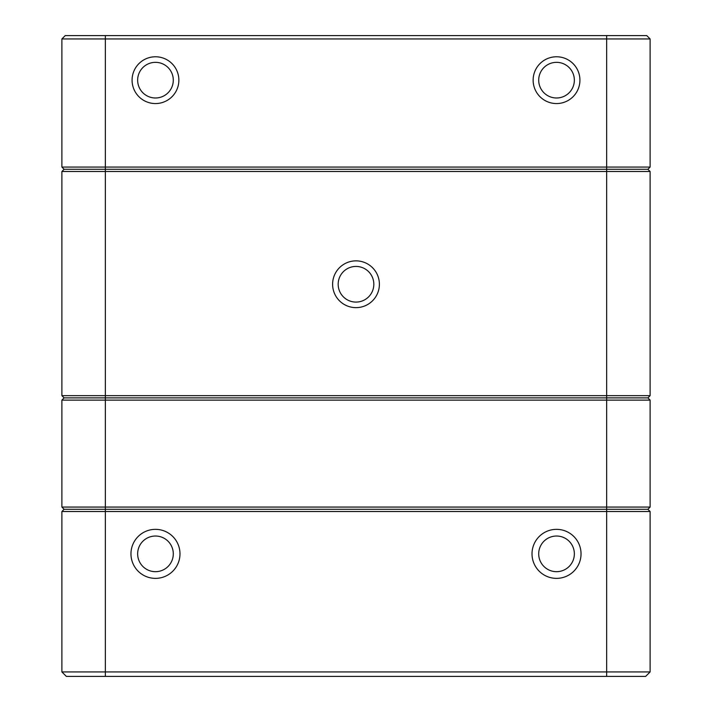 <?xml version="1.0" encoding="UTF-8"?>
<svg xmlns="http://www.w3.org/2000/svg" width="712" height="712" viewBox="0 0 712 712"><rect width="100%" height="100%" fill="white"/><g stroke="black" fill="none" stroke-linecap="round" stroke-linejoin="round"><path stroke-width="1.07" d="M65.237 35.6L61.891 38.946L65.237 35.6L646.763 35.6L650.109 38.946L650.109 167.062L606.66 167.062L606.66 38.946L61.891 38.946L61.891 167.062L606.66 167.062L606.66 169.287L64.116 169.287L647.884 169.287L606.66 169.287L606.66 171.512L61.891 171.512L61.891 395.658L650.109 395.658L650.109 171.512L650.109 395.658L647.884 397.892L606.66 397.892L647.884 397.892L650.109 400.117L650.109 507.069L650.109 400.117L61.891 400.117L61.891 507.069L650.109 507.069L647.884 509.294L650.109 511.519L650.109 671.941L650.109 511.519L61.891 511.519L64.116 509.294L647.884 509.294L650.109 511.519M155.474 103.56A23.398 23.398 0 0 1 135.209 68.468A23.398 23.398 0 0 1 175.731 68.468A23.398 23.398 0 0 1 155.474 103.56M556.526 103.56A23.398 23.398 0 0 1 536.269 68.468A23.398 23.398 0 0 1 576.791 68.468A23.398 23.398 0 0 1 556.526 103.56M646.763 35.6L650.109 38.946L606.66 38.946L606.66 35.6M556.526 97.989A17.827 17.827 0 0 0 571.967 71.253A17.827 17.827 0 0 0 541.093 71.253A17.827 17.827 0 0 0 556.526 97.989M155.474 97.989A17.827 17.827 0 0 0 170.907 71.253A17.827 17.827 0 0 0 140.033 71.253A17.827 17.827 0 0 0 155.474 97.989M650.109 171.512L647.884 169.287L650.109 167.062L647.884 169.287L650.109 171.512L606.66 171.512L606.66 397.892L105.34 397.892L606.66 397.892L606.66 509.294L64.116 509.294L61.891 507.069L64.116 509.294L61.891 511.519L61.891 671.941L650.109 671.941L645.651 676.4L66.349 676.4L61.891 671.941L66.349 676.4M61.891 167.062L64.116 169.287L61.891 171.512L64.116 169.287L61.891 167.062M130.964 553.856A24.511 24.511 0 0 1 167.729 532.629A24.511 24.511 0 0 1 167.729 575.082A24.511 24.511 0 0 1 130.964 553.856M532.015 553.856A24.511 24.511 0 0 1 568.781 532.629A24.511 24.511 0 0 1 568.781 575.082A24.511 24.511 0 0 1 532.015 553.856M556.526 571.683A17.827 17.827 0 0 0 574.353 553.856A17.827 17.827 0 0 0 556.526 536.029A17.827 17.827 0 0 0 538.708 553.856A17.827 17.827 0 0 0 556.526 571.683M155.474 571.683A17.827 17.827 0 0 0 173.292 553.856A17.827 17.827 0 0 0 155.474 536.029A17.827 17.827 0 0 0 137.647 553.856A17.827 17.827 0 0 0 155.474 571.683M645.651 676.4L650.109 671.941M64.116 397.892L105.34 397.892L64.116 397.892L61.891 400.117L64.116 397.892L61.891 395.658L64.116 397.892M650.109 507.069L647.884 509.294L606.66 509.294L606.66 676.4M650.109 400.117L647.884 397.892L650.109 395.658M356 260.859A23.398 23.398 0 0 1 376.256 295.952A23.398 23.398 0 0 1 335.744 295.952A23.398 23.398 0 0 1 356 260.859M373.827 284.257A17.827 17.827 0 0 0 356 266.43A17.827 17.827 0 0 0 338.173 284.257A17.827 17.827 0 0 0 356 302.084A17.827 17.827 0 0 0 373.827 284.257M105.34 35.6L105.34 676.4"/></g></svg>
